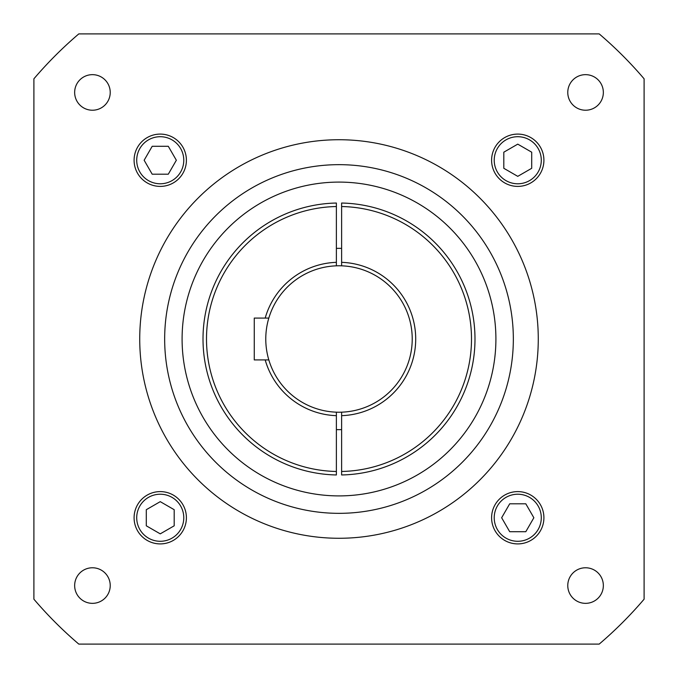 <?xml version="1.0" encoding="UTF-8"?>
<svg xmlns="http://www.w3.org/2000/svg" width="678" height="678" viewBox="0 0 678 678"><rect width="100%" height="100%" fill="white"/><g stroke="black" fill="none" stroke-linecap="round" stroke-linejoin="round"><path stroke-width="1.02" d="M491.601 517.755A26.154 26.154 0 0 0 517.755 543.909A26.154 26.154 0 0 0 543.909 517.755A26.154 26.154 0 0 0 517.755 491.601A26.154 26.154 0 0 0 491.601 517.755M134.091 517.755A26.154 26.154 0 0 0 160.245 543.909A26.154 26.154 0 0 0 186.399 517.755A26.154 26.154 0 0 0 160.245 491.601A26.154 26.154 0 0 0 134.091 517.755M134.091 160.245A26.154 26.154 0 0 0 160.245 186.399A26.154 26.154 0 0 0 186.399 160.245A26.154 26.154 0 0 0 160.245 134.091A26.154 26.154 0 0 0 134.091 160.245M491.601 160.245A26.154 26.154 0 0 0 517.755 186.399A26.154 26.154 0 0 0 543.909 160.245A26.154 26.154 0 0 0 517.755 134.091A26.154 26.154 0 0 0 491.601 160.245M567.774 92.445A17.781 17.781 0 0 0 585.555 110.226A17.781 17.781 0 0 0 603.344 92.445A17.781 17.781 0 0 0 585.555 74.656A17.781 17.781 0 0 0 567.774 92.445M567.774 585.555A17.781 17.781 0 0 0 585.555 603.344A17.781 17.781 0 0 0 603.344 585.555A17.781 17.781 0 0 0 585.555 567.774A17.781 17.781 0 0 0 567.774 585.555M74.656 585.555A17.781 17.781 0 0 0 92.445 603.344A17.781 17.781 0 0 0 110.226 585.555A17.781 17.781 0 0 0 92.445 567.774A17.781 17.781 0 0 0 74.656 585.555M74.656 92.445A17.781 17.781 0 0 0 92.445 110.226A17.781 17.781 0 0 0 110.226 92.445A17.781 17.781 0 0 0 92.445 74.656A17.781 17.781 0 0 0 74.656 92.445M164.661 339A174.339 174.339 0 0 0 339 513.339A174.339 174.339 0 0 0 513.339 339A174.339 174.339 0 0 0 339 164.661A174.339 174.339 0 0 0 164.661 339M139.727 339A199.273 199.273 0 0 0 339 538.273A199.273 199.273 0 0 0 538.273 339A199.273 199.273 0 0 0 339 139.727A199.273 199.273 0 0 0 139.727 339M599.199 644.1A400.986 400.986 0 0 0 644.1 599.199L644.1 78.801A400.986 400.986 0 0 0 599.199 33.9L78.801 33.9A400.986 400.986 0 0 0 33.9 78.801L33.9 599.199A400.986 400.986 0 0 0 78.801 644.1L599.199 644.1M541.29 517.755A23.535 23.535 0 0 0 517.755 494.22A23.535 23.535 0 0 0 494.22 517.755A23.535 23.535 0 0 0 517.755 541.29A23.535 23.535 0 0 0 541.29 517.755M525.806 531.705L533.857 517.755L525.806 503.805L509.703 503.805L501.652 517.755L509.703 531.705L525.806 531.705M474.99 339A135.99 135.99 0 0 1 341.619 474.964L341.619 412.173A73.224 73.224 0 0 0 412.224 339A73.224 73.224 0 0 0 341.619 265.827L341.619 203.036A135.99 135.99 0 0 1 474.99 339M341.619 412.173A73.224 73.224 0 0 1 336.381 412.173L336.381 474.964A135.99 135.99 0 0 1 203.01 339A135.99 135.99 0 0 1 336.381 203.036L336.381 265.827A73.224 73.224 0 0 0 268.827 318.075L254.267 318.075L254.267 359.925L268.827 359.925A73.224 73.224 0 0 1 268.827 318.075M341.619 248.377A90.657 90.657 0 0 0 336.381 248.377M182.094 339A156.906 156.906 0 0 0 339 495.906A156.906 156.906 0 0 0 495.906 339A156.906 156.906 0 0 0 339 182.094A156.906 156.906 0 0 0 182.094 339M336.381 429.623A90.657 90.657 0 0 0 341.619 429.623M336.381 265.827A73.224 73.224 0 0 1 341.619 265.827M268.827 359.925A73.224 73.224 0 0 0 336.381 412.173A73.224 73.224 0 0 1 268.827 359.925L268.641 359.925M541.29 160.245A23.535 23.535 0 0 0 517.755 136.71A23.535 23.535 0 0 0 494.22 160.245A23.535 23.535 0 0 0 517.755 183.78A23.535 23.535 0 0 0 541.29 160.245M531.705 152.194L517.755 144.143L503.805 152.194L503.805 168.297L517.755 176.348L531.705 168.297L531.705 152.194M183.78 517.755A23.535 23.535 0 0 0 160.245 494.22A23.535 23.535 0 0 0 136.71 517.755A23.535 23.535 0 0 0 160.245 541.29A23.535 23.535 0 0 0 183.78 517.755M146.295 525.806L160.245 533.857L174.195 525.806L174.195 509.703L160.245 501.652L146.295 509.703L146.295 525.806M183.78 160.245A23.535 23.535 0 0 0 160.245 136.71A23.535 23.535 0 0 0 136.71 160.245A23.535 23.535 0 0 0 160.245 183.78A23.535 23.535 0 0 0 183.78 160.245M152.194 146.295L144.143 160.245L152.194 174.195L168.297 174.195L176.348 160.245L168.297 146.295L152.194 146.295M341.619 471.473A132.498 132.498 0 0 0 471.498 339A132.498 132.498 0 0 0 341.619 206.527M341.619 262.335A76.707 76.707 0 0 1 415.707 339A76.707 76.707 0 0 1 341.619 415.665M336.381 474.964A135.99 135.99 0 0 1 203.01 339M265.2 318.075A76.707 76.707 0 0 1 336.381 262.335M336.381 206.527A132.498 132.498 0 0 0 206.502 339A132.498 132.498 0 0 0 336.381 471.473M336.381 415.665A76.707 76.707 0 0 1 265.2 359.925"/></g></svg>
